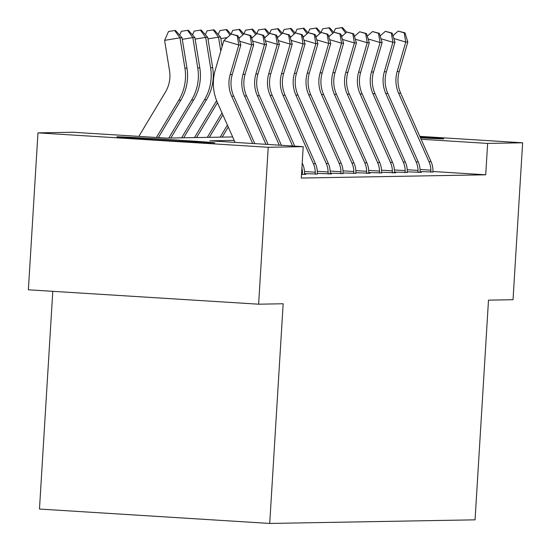 <?xml version="1.0" encoding="UTF-8"?>
<svg xmlns="http://www.w3.org/2000/svg" width="551" height="551" viewBox="0 0 551 551"><rect width="100%" height="100%" fill="white"/><g stroke="black" fill="none" stroke-linecap="round" stroke-linejoin="round"><path stroke-width="0.83" d="M420.082 136.937A49.053 0.51 -176.5 0 1 443.7 138.818A49.053 0.51 -176.5 0 1 443.279 138.859A49.053 0.51 -176.5 0 1 420.482 137.826M214.394 142.888A49.053 0.51 -176.5 0 1 162.621 140.161A49.053 0.51 -176.5 0 1 116.895 136.855A49.053 0.51 -176.5 0 1 117.315 136.813A49.053 0.51 -176.5 0 1 169.088 139.541A49.053 0.51 -176.5 0 1 214.821 142.847A49.053 0.51 -176.5 0 1 214.394 142.888M52.786 291.321L39.472 509.048L269.721 523.45L475.058 519.834L488.496 300.143L513.029 299.716L522.623 142.792L487.635 143.412L421.116 139.251M269.721 523.45L283.159 303.759L258.619 304.193L28.377 289.798L37.971 132.874L72.966 132.261L166.306 138.094L232.66 136.93M234.196 140.395L209.869 140.822L303.208 146.656L301.294 178.042L485.713 174.798L433.003 171.499M301.514 174.426L305.901 174.343L304.565 174.261L304.503 172.394A22.012 21.82 -91 0 0 302.609 163.895L302.21 163M304.565 173.627L317.41 174.033M317.41 173.4L331.592 173.896L330.256 173.813L330.194 171.946A22.012 21.82 -91 0 0 328.293 163.44L297.939 95.034A31.441 31.173 89 0 1 296.479 73.324L305.068 43.832L303.009 43.866L291.08 40.333M330.249 173.179L343.101 173.586M343.094 172.952L355.946 173.358M355.939 172.725L370.12 173.214L368.784 173.131L368.722 171.265A22.012 21.82 -91 0 0 366.828 162.765L336.468 94.359A31.441 31.173 89 0 1 335.015 72.649L343.604 43.157L341.544 43.192L329.608 39.651M368.784 172.497L381.629 172.904M381.629 172.27L395.811 172.759L394.475 172.677L394.413 170.81A22.012 21.82 -91 0 0 392.512 162.311L362.159 93.904A31.441 31.173 89 0 1 360.698 72.195L369.287 42.703L367.228 42.737L355.299 39.197M394.475 172.043L407.32 172.456M407.313 171.822L421.501 172.311L420.165 172.229L420.103 170.362A22.012 21.82 -91 0 0 418.202 161.863L387.842 93.45A31.441 31.173 89 0 1 386.389 71.74L394.977 42.248L392.918 42.289L380.982 38.749M420.158 171.595L433.003 172.002M258.619 304.193L268.22 147.275L37.971 132.874M419.834 136.366L522.623 142.792M485.713 174.798L487.635 143.412M303.208 146.656L268.22 147.275M252.647 143.494L231.661 96.205A31.441 31.173 89 0 1 230.201 74.495L238.79 45.003L223.837 40.567L215.248 70.06A47.166 46.759 -91 0 0 217.431 102.624L235.084 142.399M254.782 143.632L233.72 96.163A31.441 31.173 89 0 1 232.26 74.454L240.849 44.962L238.79 45.003L237.205 35.815L238.032 35.801L231.227 34.038L237.205 35.815M231.227 34.038L223.837 40.567M240.849 44.962L238.032 35.801M138.845 136.379L165.438 92.058A31.441 31.173 -91 0 0 169.529 70.7L164.597 40.361L168.523 31.517L174.674 30.505L175.494 30.491L182.037 37.785L186.968 68.124A47.166 46.759 89 0 1 180.831 100.165L158.371 137.598M182.037 37.785L179.984 37.819L184.909 68.159A47.166 46.759 89 0 1 178.772 100.206L156.408 137.481M174.674 30.505L179.984 37.819L164.597 40.361M265.961 144.328L244.506 95.977A31.441 31.173 89 0 1 243.046 74.268L251.635 44.776L239.699 41.235M268.096 144.465L246.559 95.943A31.441 31.173 89 0 1 245.105 74.233L253.694 44.734L251.635 44.776L250.051 35.588L250.87 35.574L244.065 33.818L250.051 35.588M244.065 33.818L238.838 38.432M253.694 44.734L250.87 35.574M279.274 145.161L257.345 95.75A31.441 31.173 89 0 1 255.891 74.041L264.48 44.548L252.544 41.008M281.409 145.299L259.404 95.716A31.441 31.173 89 0 1 257.951 74.006L266.539 44.514L264.48 44.548L262.896 35.36L263.715 35.347L256.911 33.59L262.896 35.36M256.911 33.59L251.683 38.205M266.539 44.514L263.715 35.347M179.66 35.133L181.362 31.297L188.339 30.264L194.882 37.558L199.813 67.897A47.166 46.759 89 0 1 193.676 99.945L170.831 138.019M194.882 37.558L192.822 37.599L197.754 67.931A47.166 46.759 89 0 1 191.617 99.979L168.771 138.053M187.519 30.277L192.822 37.599L182.291 39.335M192.506 34.906L194.207 31.07L201.184 30.036L207.727 37.337L212.658 67.67A47.166 46.759 89 0 1 206.522 99.717L183.676 137.791M207.727 37.337L205.668 37.372L210.599 67.711A47.166 46.759 89 0 1 204.462 99.752L181.616 137.826M200.364 30.05L205.668 37.372L195.137 39.107M304.565 174.371L302.299 174.412M292.588 145.994L270.19 95.523A31.441 31.173 89 0 1 268.736 73.813L277.325 44.321L265.389 40.781M294.723 146.125L272.249 95.488A31.441 31.173 89 0 1 270.789 73.779L279.378 44.287L277.325 44.321L275.741 35.14L276.561 35.119L269.756 33.363L275.741 35.14M301.638 172.38L302.451 172.435A22.012 21.82 -91 0 0 301.907 168.021M302.451 172.435L302.313 174.281M269.756 33.363L264.528 37.978M279.378 44.287L276.561 35.119M317.41 174.144L317.348 172.167A22.012 21.82 -91 0 0 315.447 163.668L285.094 95.261A31.441 31.173 89 0 1 283.634 73.552L292.223 44.059L290.163 44.094L278.234 40.554M304.469 171.526L315.289 172.208L315.144 174.185M315.289 172.208A22.012 21.82 -91 0 0 313.395 163.709L283.035 95.295A31.441 31.173 89 0 1 281.575 73.586L290.163 44.094L288.579 34.913L289.406 34.899L282.601 33.136L288.579 34.913M282.601 33.136L277.373 37.75M292.223 44.059L289.406 34.899M330.256 173.916L327.99 173.958M317.314 171.306L328.134 171.981A22.012 21.82 -91 0 0 326.233 163.482L295.88 95.075A31.441 31.173 89 0 1 294.42 73.359L303.009 43.866L301.425 34.685L302.251 34.672L295.446 32.908L301.425 34.685M328.134 171.981L328.003 173.834M295.446 32.908L290.212 37.53M305.068 43.832L302.251 34.672M205.351 34.679L207.052 30.842L214.029 29.809L220.572 37.11L222.101 46.525M220.572 37.11L218.513 37.144L220.779 51.071M216.619 100.668L194.462 137.598M217.452 102.672L196.521 137.564M213.203 29.823L218.513 37.144L207.982 38.88M218.196 34.458L219.897 30.615L226.048 29.602L226.874 29.589L231.027 34.217M221.991 112.893L207.3 137.378M222.859 114.842L209.359 137.337M227.184 37.606L220.82 38.653M230.036 35.092L226.048 29.602M231.055 34.19L232.742 30.388L239.719 29.361L243.873 33.99M227.398 125.07L220.145 137.151M228.259 127.019L222.205 137.116M240.029 37.378L238.59 37.62M242.874 34.865L238.893 29.375M343.101 173.689L343.039 171.719A22.012 21.82 -91 0 0 341.138 163.22L310.785 94.806A31.441 31.173 89 0 1 309.325 73.097L317.913 43.605L315.854 43.646L303.918 40.106M330.159 171.079L340.979 171.754L340.828 173.73M340.979 171.754A22.012 21.82 -91 0 0 339.079 163.254L308.725 94.848A31.441 31.173 89 0 1 307.265 73.138L315.854 43.646L314.27 34.458L315.089 34.444L308.284 32.681L314.27 34.458M308.284 32.681L303.057 37.303M317.913 43.605L315.089 34.444M243.9 33.962L245.588 30.16L252.558 29.134L256.711 33.763M252.875 37.151L251.435 37.392M255.719 34.637L251.738 29.148M355.939 173.462L355.884 171.492A22.012 21.82 -91 0 0 353.983 162.993L323.623 94.586A31.441 31.173 89 0 1 322.17 72.87L330.758 43.377L328.699 43.419L316.763 39.879M343.004 170.851L353.825 171.526L353.673 173.503M353.825 171.526A22.012 21.82 -91 0 0 351.924 163.027L321.564 94.62A31.441 31.173 89 0 1 320.11 72.911L328.699 43.419L327.115 34.231L327.935 34.217L321.13 32.461L327.115 34.231M321.13 32.461L315.902 37.075M330.758 43.377L327.935 34.217M256.738 33.742L258.426 29.94L265.403 28.907L269.556 33.535M265.72 36.924L264.273 37.165M268.564 34.417L264.583 28.921M368.784 173.241L366.518 173.276M355.843 170.624L366.67 171.299A22.012 21.82 -91 0 0 364.769 162.8L334.409 94.393A31.441 31.173 89 0 1 332.956 72.684L341.544 43.192L339.96 34.004L340.78 33.99L333.975 32.233L339.96 34.004M366.67 171.299L366.532 173.152M333.975 32.233L328.747 36.848M343.604 43.157L340.78 33.99M269.584 33.515L271.271 29.713L278.248 28.68L282.401 33.315M278.565 36.703L277.119 36.938M281.409 34.19L277.422 28.693M381.629 173.014L381.567 171.037A22.012 21.82 -91 0 0 379.673 162.538L349.313 94.131A31.441 31.173 89 0 1 347.853 72.422L356.442 42.93L354.383 42.964L342.453 39.424M368.688 170.397L379.508 171.079L379.363 173.055M379.508 171.079A22.012 21.82 -91 0 0 377.614 162.573L347.254 94.166A31.441 31.173 89 0 1 345.794 72.457L354.383 42.964L352.798 33.776L353.625 33.763L346.82 32.006L352.798 33.776M346.82 32.006L341.592 36.621M356.442 42.93L353.625 33.763M282.429 33.287L284.116 29.485L291.093 28.452L295.246 33.088M291.403 36.476L289.964 36.71M294.255 33.962L290.267 28.466M394.475 172.787L392.209 172.828M381.533 170.169L392.353 170.851A22.012 21.82 -91 0 0 390.452 162.352L360.099 93.939A31.441 31.173 89 0 1 358.639 72.229L367.228 42.737L365.644 33.556L366.47 33.542L359.665 31.779L365.644 33.556M392.353 170.851L392.222 172.697M359.665 31.779L354.431 36.394M369.287 42.703L366.47 33.542M295.274 33.06L296.961 29.258L303.938 28.232L308.092 32.86M304.248 36.249L302.809 36.49M307.093 33.735L303.112 28.246M407.32 172.559L407.258 170.59A22.012 21.82 -91 0 0 405.357 162.084L375.004 93.677A31.441 31.173 89 0 1 373.544 71.967L382.132 42.475L380.073 42.51L368.144 38.976M394.378 169.949L405.199 170.624L405.054 172.601M405.199 170.624A22.012 21.82 -91 0 0 403.298 162.125L372.944 93.711A31.441 31.173 89 0 1 371.484 72.002L380.073 42.51L378.489 33.329L379.315 33.315L372.504 31.552L378.489 33.329M372.504 31.552L367.276 36.173M382.132 42.475L379.315 33.315M308.119 32.833L309.807 29.031L316.777 28.005L320.93 32.633M317.094 36.022L315.654 36.263M319.938 33.508L315.957 28.018M420.165 172.332L417.892 172.373M407.223 169.722L418.044 170.397A22.012 21.82 -91 0 0 416.143 161.898L385.79 93.491A31.441 31.173 89 0 1 384.329 71.782L392.918 42.289L391.334 33.101L392.154 33.088L385.349 31.324L391.334 33.101M418.044 170.397L417.906 172.249M385.349 31.324L380.121 35.946M394.977 42.248L392.154 33.088M320.964 32.605L322.645 28.804L329.622 27.777L333.775 32.406M329.939 35.794L328.492 36.035M332.783 33.28L328.802 27.791M433.003 172.105L432.941 170.135A22.012 21.82 -91 0 0 431.047 161.636L400.687 93.229A31.441 31.173 89 0 1 399.234 71.513L407.823 42.021L405.763 42.062L393.827 38.522M420.062 169.494L430.889 170.169L430.737 172.146M430.889 170.169A22.012 21.82 -91 0 0 428.988 161.67L398.628 93.264A31.441 31.173 89 0 1 397.175 71.554L405.763 42.062L404.179 32.874L404.999 32.86L398.194 31.104L404.179 32.874M398.194 31.104L392.966 35.719M407.823 42.021L404.999 32.86M333.803 32.385L335.49 28.583L342.467 27.55L346.62 32.178M342.784 35.567L341.338 35.808M345.629 33.06L341.641 27.564M231.661 96.205L233.72 96.163M230.201 74.495L232.26 74.454M186.968 68.124L184.909 68.159M180.831 100.165L178.772 100.206M244.506 95.977L246.559 95.943M243.046 74.268L245.105 74.233M257.345 95.75L259.404 95.716M255.891 74.041L257.951 74.006M199.813 67.897L197.754 67.931M193.676 99.945L191.617 99.979M212.658 67.67L210.599 67.711M206.522 99.717L204.462 99.752M270.19 95.523L272.249 95.488M268.736 73.813L270.789 73.779M302.155 163.902L302.609 163.895M315.158 174.054L317.41 174.02M283.035 95.295L285.094 95.261M281.575 73.586L283.634 73.552M313.395 163.709L315.447 163.668M295.88 95.075L297.939 95.034M294.42 73.359L296.479 73.324M326.233 163.482L328.293 163.44M340.849 173.606L343.101 173.565M308.725 94.848L310.785 94.806M307.265 73.138L309.325 73.097M339.079 163.254L341.138 163.22M353.687 173.379L355.946 173.338M321.564 94.62L323.623 94.586M320.11 72.911L322.17 72.87M351.924 163.027L353.983 162.993M334.409 94.393L336.468 94.359M332.956 72.684L335.015 72.649M364.769 162.8L366.828 162.765M379.377 172.924L381.629 172.89M347.254 94.166L349.313 94.131M345.794 72.457L347.853 72.422M377.614 162.573L379.673 162.538M360.099 93.939L362.159 93.904M358.639 72.229L360.698 72.195M390.452 162.352L392.512 162.311M405.068 172.477L407.32 172.435M372.944 93.711L375.004 93.677M371.484 72.002L373.544 71.967M403.298 162.125L405.357 162.084M385.79 93.491L387.842 93.45M384.329 71.782L386.389 71.74M416.143 161.898L418.202 161.863M430.751 172.022L433.003 171.981M398.628 93.264L400.687 93.229M397.175 71.554L399.234 71.513M428.988 161.67L431.047 161.636"/></g></svg>
